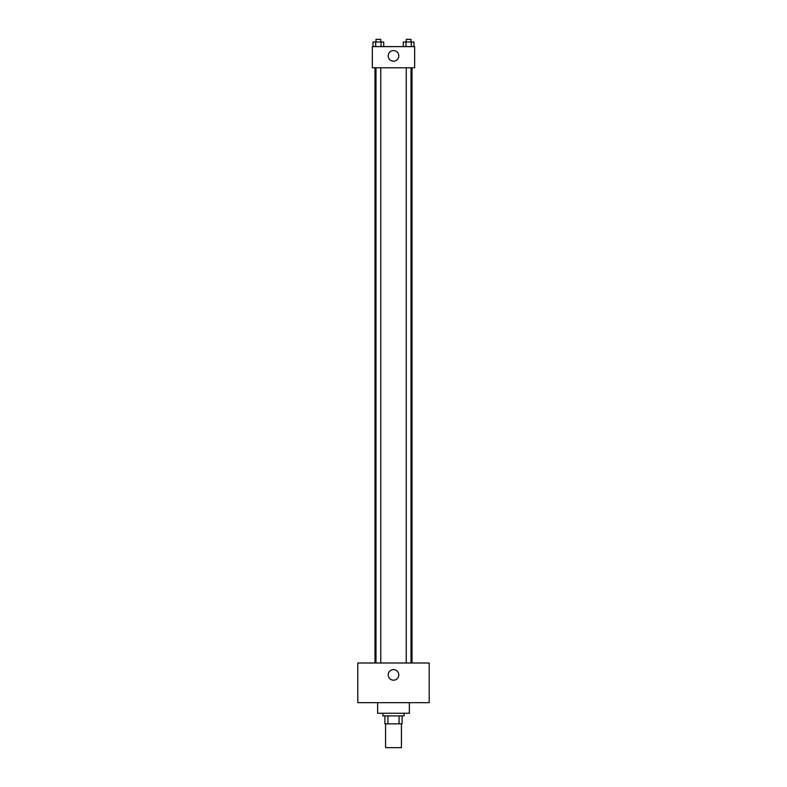 <?xml version="1.0" encoding="UTF-8"?>
<svg xmlns="http://www.w3.org/2000/svg" width="787" height="787" viewBox="0 0 787 787"><rect width="100%" height="100%" fill="white"/><g stroke="black" fill="none" stroke-linecap="round" stroke-linejoin="round"><path stroke-width="1.18" d="M385.561 723.843L385.561 747.65L401.439 747.65L401.439 723.843M399.068 715.904L399.068 723.843L384.902 723.843L384.902 715.904M399.068 723.843L402.098 723.843L402.098 715.904L402.098 723.843M404.085 713.258L404.085 715.904L382.915 715.904L382.915 713.258M387.932 715.904L387.932 723.843M377.632 702.683L377.632 713.258L409.368 713.258L409.368 702.683M429.21 702.683L357.79 702.683L357.79 662.998L429.21 662.998L429.21 702.683M393.5 669.609A5.293 5.293 0 0 1 398.084 677.548A5.293 5.293 0 0 1 388.916 677.548A5.293 5.293 0 0 1 393.5 669.609M412.014 67.79L412.014 662.998M406.249 662.998L406.249 67.79M380.751 67.79L380.751 662.998M414.66 67.79L372.34 67.79L372.34 46.62L414.66 46.62L414.66 67.79M398.793 55.887A5.293 5.293 0 0 1 390.854 60.461A5.293 5.293 0 0 1 390.854 51.303A5.293 5.293 0 0 1 398.793 55.887M413.982 46.62L413.982 41.996L403.288 41.996L403.288 46.62M411.306 41.996L411.306 46.62M405.954 41.996L405.954 46.62M406.249 41.996L406.249 39.35L411.011 39.35L411.011 41.996M383.712 46.62L383.712 41.996L373.018 41.996L373.018 46.62M381.046 41.996L381.046 46.62M375.694 41.996L375.694 46.62M375.989 41.996L375.989 39.35L380.751 39.35L380.751 41.996M374.986 67.79L374.986 662.998M411.011 662.998L411.011 67.79M375.989 67.79L375.989 662.998"/></g></svg>
